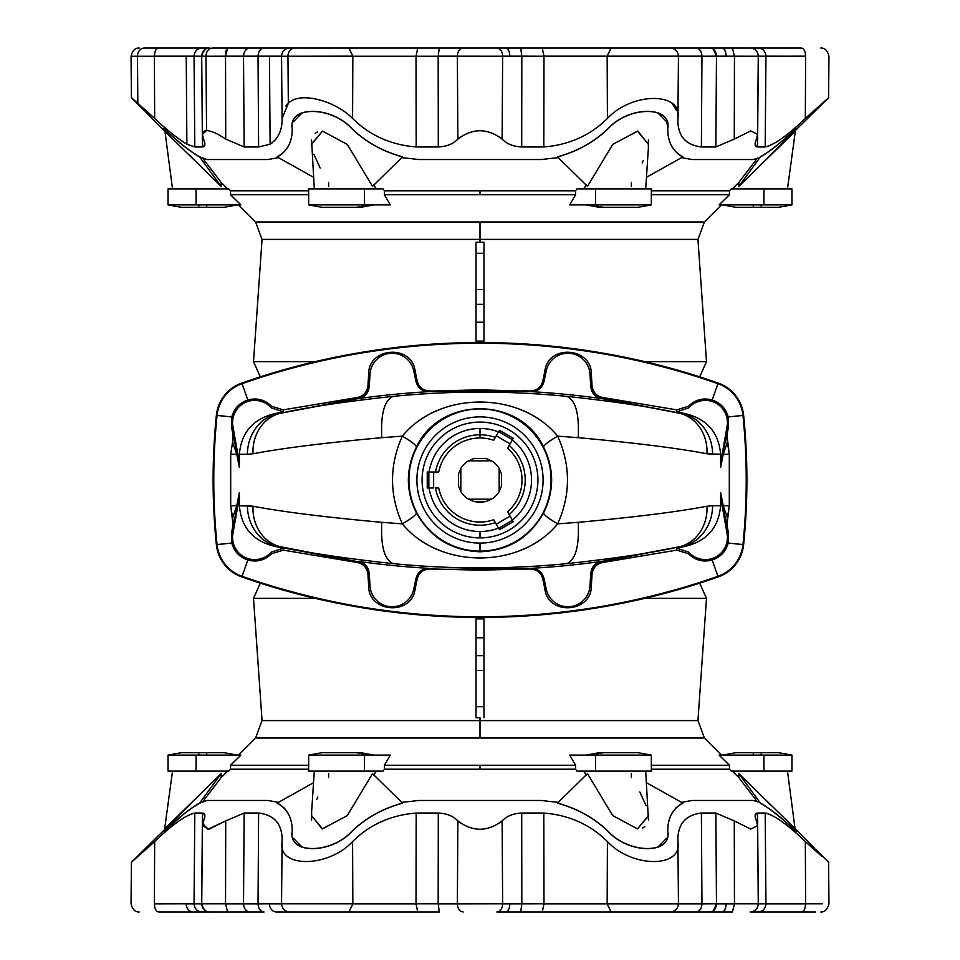 <?xml version="1.0" encoding="UTF-8"?>
<svg xmlns="http://www.w3.org/2000/svg" width="960" height="960" viewBox="0 0 960 960"><rect width="100%" height="100%" fill="white"/><g stroke="black" fill="none" stroke-linecap="round" stroke-linejoin="round"><path stroke-width="1.44" d="M765.948 56.136L805.608 56.208L765.948 56.136C765.444 51.228 762.864 48.516 758.196 48L801.432 48C803.952 48.516 805.344 51.228 805.608 56.136L805.608 56.208C835.44 56.208 835.44 56.208 805.608 56.208L805.332 118.44C787.632 135.42 774.252 144.924 765.192 146.964L757.572 146.964C754.716 146.58 754.32 143.964 756.408 139.116L755.112 144.18L757.572 146.964L765.192 146.964C774.252 144.924 787.632 135.42 805.332 118.44L805.608 56.208C835.44 56.208 835.44 56.208 805.608 56.208L765.948 56.208L765.192 146.964L765.948 56.208L758.304 56.136C757.824 51.228 755.304 48.516 750.768 48L758.196 48L750.768 48C755.304 48.516 757.824 51.228 758.304 56.136L757.572 146.964L758.304 56.208L805.608 56.136C805.344 51.228 803.952 48.516 801.432 48L758.196 48C762.864 48.516 765.444 51.228 765.948 56.136M757.104 56.208L734.46 56.208L734.28 139.116L734.46 56.208L726.096 56.208A8.136 4.068 -90 0 0 726.096 56.136A8.136 4.068 90 0 1 726.096 56.208L716.484 56.208L715.86 146.964L701.376 146.964L715.86 146.964L734.28 139.116L715.86 146.964L716.484 56.136L758.304 56.208C757.824 51.228 755.112 48.492 750.132 48M202.416 134.352L201.696 56.136L205.98 56.208A8.136 7.044 -90 0 1 213.024 48L289.68 48C284.772 48.516 282.072 51.228 281.544 56.136L258.036 56.136L281.544 56.136L269.46 56.208L270.12 144.216C278.328 138.672 282.312 130.08 282.084 118.44L281.544 56.208L287.964 56.208A8.136 7.044 -90 0 1 295.008 48L348.888 48L352.848 56.208L416.016 56.208L281.544 56.208L282.084 118.44L288.324 103.32L287.964 56.208L288.324 103.32L282.084 118.44C282.312 130.08 278.328 138.672 270.12 144.216L258.612 146.964L244.14 146.964L225.72 139.116C218.016 133.8 211.632 130.944 206.544 130.548L205.98 56.208L154.392 56.136L194.052 56.208L186.228 56.208L186.888 144.216L194.808 146.964L194.052 56.208L194.808 146.964L186.888 144.216C177.756 138.672 167.016 130.08 154.668 118.44L137.832 103.32L137.472 56.208A8.136 7.044 -90 0 1 144.516 48L209.232 48C204.696 48.516 202.176 51.228 201.696 56.136L201.732 56.136C202.176 51.228 204.696 48.516 209.232 48L201.804 48C197.136 48.516 194.556 51.228 194.052 56.136L201.696 56.208L202.428 146.964L194.808 146.964L202.428 146.964L201.696 56.136C202.176 51.228 204.696 48.516 209.232 48C204.696 48.516 202.176 51.228 201.696 56.136L202.428 146.964L204.888 144.18L202.416 134.352L206.544 130.548C202.26 130.932 201.276 133.788 203.592 139.116C205.68 143.964 205.284 146.58 202.428 146.964L201.696 56.208C203.292 50.496 206.004 47.76 209.868 48M225.54 56.136L243.516 56.136L225.54 56.136L227.568 48L213.024 48A8.136 7.044 90 0 0 205.98 56.208L206.544 130.548C211.632 130.944 218.016 133.8 225.72 139.116L244.14 146.964L258.612 146.964L270.12 144.216L269.46 56.208L258.036 56.208L258.612 146.964L258.036 56.208L243.516 56.208L244.14 146.964L243.516 56.208L225.54 56.208L225.72 139.116L225.54 56.208L205.98 56.208L243.516 56.136C243.924 51.228 246.06 48.516 249.924 48L227.568 48L225.54 56.136L227.568 48M438.18 56.136L457.356 56.136L438.18 56.136L457.356 56.136L457.872 139.116C453.132 143.964 446.604 146.58 438.288 146.964L416.184 146.964C390.924 144.924 369.72 135.42 352.584 118.44C335.892 101.304 300.396 90.696 288.324 103.32C300.396 90.696 335.892 101.304 352.584 118.44L352.848 56.208L352.584 118.44C369.72 135.42 390.924 144.924 416.184 146.964L416.016 56.208L416.184 146.964L438.288 146.964L438.18 56.208L416.016 56.208L438.18 56.208L438.288 146.964C446.604 146.58 453.132 143.964 457.872 139.116C472.584 127.98 487.332 127.98 502.128 139.116C487.332 127.98 472.584 127.98 457.872 139.116L457.356 56.208L509.784 56.208A8.136 4.068 -90 0 0 509.784 56.136L502.644 56.136L502.128 139.116C506.868 143.964 513.396 146.58 521.712 146.964C513.396 146.58 506.868 143.964 502.128 139.116L502.644 56.208L438.18 56.136L439.308 48L505.716 48A8.136 4.068 90 0 1 509.784 56.136A8.136 4.068 90 0 1 509.784 56.208L521.82 56.208L509.784 56.136L521.82 56.136L520.692 48L505.716 48L722.028 48A8.136 4.068 90 0 1 726.096 56.136L716.484 56.136L726.096 56.136A8.136 4.068 -90 0 0 722.028 48L710.076 48C713.94 48.516 716.076 51.228 716.484 56.136C716.076 51.228 713.94 48.516 710.076 48L695.952 48C699.576 48.516 701.58 51.228 701.964 56.136L543.984 56.136L607.152 56.208L607.416 118.44C590.28 135.42 569.076 144.924 543.816 146.964L521.712 146.964L543.816 146.964C569.076 144.924 590.28 135.42 607.416 118.44C632.184 91.776 683.004 91.848 677.916 118.44C683.004 91.848 632.184 91.776 607.416 118.44L607.152 56.208L678.456 56.208L677.916 118.44L678.456 56.136L701.964 56.136C701.58 51.228 699.576 48.516 695.952 48L670.32 48C675.216 48.516 677.928 51.228 678.456 56.136C677.928 51.228 675.216 48.516 670.32 48L611.112 48L607.152 56.208L543.984 56.208L543.816 146.964L543.984 56.208L521.82 56.208L521.712 146.964L521.82 56.208L502.644 56.136C502.272 51.228 500.328 48.516 496.836 48L463.164 48C459.672 48.516 457.728 51.228 457.356 56.136C457.728 51.228 459.672 48.516 463.164 48L439.308 48L438.18 56.136M416.016 903.864L352.848 903.864L416.016 903.864L417.756 912L276.504 912A8.136 7.044 -90 0 1 269.46 903.864L281.544 903.864L269.46 903.792A8.136 7.044 90 0 0 269.46 903.864A8.136 7.044 -90 0 1 269.46 903.792L258.036 903.864C258.42 908.772 260.424 911.484 264.048 912L193.272 912A8.136 7.044 -90 0 1 186.228 903.864L194.052 903.864L186.228 903.792A8.136 7.044 90 0 0 186.228 903.864A8.136 7.044 -90 0 1 186.228 903.792L154.392 903.864C154.656 908.772 156.048 911.484 158.568 912L193.272 912L158.568 912C156.048 911.484 154.656 908.772 154.392 903.864L154.392 903.792C124.56 903.792 124.56 903.792 154.392 903.792L154.668 841.56C172.368 824.58 185.748 815.076 194.808 813.036L202.428 813.036C205.284 813.42 205.68 816.036 203.592 820.884L204.888 815.82L202.428 813.036L201.696 903.864L202.428 813.036L194.808 813.036C185.748 815.076 172.368 824.58 154.668 841.56L131.412 862.272L154.668 841.56L154.392 903.792C124.56 903.792 124.56 903.792 154.392 903.792L194.052 903.792L194.808 813.036L194.052 903.792L201.696 903.864C202.176 908.772 204.696 911.484 209.232 912C204.696 911.484 202.176 908.772 201.696 903.864L201.696 903.864C202.176 908.772 204.696 911.484 209.232 912L227.568 912L225.54 903.864L243.516 903.864L225.54 903.864L225.72 820.884L244.14 813.036L258.624 813.036C274.824 815.076 282.648 824.58 282.084 841.56C276.996 868.152 327.816 868.224 352.584 841.56C369.72 824.58 390.924 815.076 416.184 813.036L438.288 813.036C446.604 813.42 453.132 816.036 457.872 820.884C472.584 832.02 487.344 832.02 502.128 820.884C506.868 816.036 513.396 813.42 521.712 813.036L543.816 813.036C569.076 815.076 590.28 824.58 607.416 841.56C632.04 868.152 682.932 868.224 677.916 841.56C677.352 824.58 685.176 815.076 701.388 813.036L715.86 813.036L734.28 820.884L715.86 813.036L701.388 813.036C685.176 815.076 677.352 824.58 677.916 841.56C682.932 868.224 632.04 868.152 607.416 841.56L607.152 903.792L543.984 903.864L701.964 903.864L678.456 903.792L677.916 841.56L678.456 903.792L607.152 903.792L607.416 841.56C590.28 824.58 569.076 815.076 543.816 813.036L543.984 903.792L607.152 903.864L543.984 903.864L543.816 813.036L521.712 813.036L521.82 903.792L509.784 903.792A8.136 4.068 90 0 1 509.784 903.864L543.984 903.792L521.82 903.792L521.712 813.036C513.396 813.42 506.868 816.036 502.128 820.884L502.644 903.864L509.784 903.864A8.136 4.068 -90 0 0 509.784 903.792L502.644 903.864C502.272 908.772 500.328 911.484 496.836 912L505.716 912A8.136 4.068 -90 0 0 509.784 903.864A8.136 4.068 90 0 1 505.716 912L496.836 912C500.328 911.484 502.272 908.772 502.644 903.864L502.128 820.884C487.344 832.02 472.584 832.02 457.872 820.884L457.356 903.792L438.18 903.864L502.644 903.792L457.356 903.864C457.728 908.772 459.672 911.484 463.164 912C459.672 911.484 457.728 908.772 457.356 903.864L438.18 903.864L439.308 912L438.18 903.864L438.288 813.036L416.184 813.036C390.924 815.076 369.72 824.58 352.584 841.56C327.816 868.224 276.996 868.152 282.084 841.56L281.544 903.792L352.848 903.792L352.584 841.56L352.848 903.792L281.544 903.792L282.084 841.56C282.648 824.58 274.824 815.076 258.624 813.036L258.036 903.792L281.544 903.792L269.46 903.864A8.136 7.044 90 0 0 276.504 912L289.68 912C284.784 911.484 282.072 908.772 281.544 903.864C282.072 908.772 284.784 911.484 289.68 912L348.888 912L352.848 903.792L416.016 903.792L416.184 813.036L416.016 903.792L457.356 903.792L457.872 820.884C453.132 816.036 446.604 813.42 438.288 813.036L438.18 903.792L352.848 903.864L348.888 912L417.756 912L416.016 903.864M716.484 903.864L726.096 903.792A8.136 4.068 90 0 1 726.096 903.864A8.136 4.068 -90 0 0 726.096 903.792L716.484 903.792L715.86 813.036L716.484 903.792L734.46 903.792L734.28 820.884L734.46 903.792L757.104 903.792L734.46 903.792L732.432 912L722.028 912A8.136 4.068 -90 0 0 726.096 903.864L716.484 903.864C716.076 908.772 713.94 911.484 710.076 912L505.716 912L520.692 912L521.82 903.864L520.692 912L542.244 912L543.984 903.864L542.244 912L611.112 912L607.152 903.864L611.112 912L670.32 912C675.228 911.484 677.928 908.772 678.456 903.864L701.964 903.792L701.388 813.036L701.964 903.792L716.484 903.792L701.964 903.864C701.58 908.772 699.576 911.484 695.952 912L710.076 912C713.94 911.484 716.076 908.772 716.484 903.864L715.86 813.036L716.484 903.864L713.364 910.848L716.484 903.864M805.608 903.864L765.948 903.864L822.528 903.792L805.608 903.792L805.332 841.56L822.168 856.68L805.332 841.56L805.608 903.864C805.344 908.772 803.952 911.484 801.432 912L750.768 912C755.304 911.484 757.824 908.772 758.304 903.864L765.948 903.792L765.192 813.036C774.252 815.076 787.632 824.58 805.332 841.56C787.632 824.58 774.252 815.076 765.192 813.036L765.948 903.792L758.304 903.792L757.572 813.036L765.192 813.036L757.572 813.036L758.268 903.864C757.824 908.772 755.304 911.484 750.768 912L758.196 912C762.864 911.484 765.444 908.772 765.948 903.864C765.444 908.772 762.864 911.484 758.196 912L801.432 912C803.952 911.484 805.344 908.772 805.608 903.864M734.46 56.208L732.432 48L749.268 48L732.432 48L734.46 56.208M394.464 563.76L393.408 563.652C344.376 558.348 306.66 552.696 280.248 546.684L357.456 561.648A950.676 49.752 86 0 1 356.928 562.428C363.468 563.784 367.152 567.744 367.944 574.308A963.204 50.412 -94 0 0 368.568 573.396A12.78 12.732 31.6 0 0 357.456 561.648L357.456 561.648A12.78 12.732 -148.4 0 1 368.568 573.396L368.796 573.204A12.78 12.768 78.7 0 0 357.828 561.432L357.828 561.432A12.78 12.768 -101.3 0 1 368.796 573.204L369.156 573.132C368.256 566.628 364.596 562.704 358.164 561.36A880.872 880.872 0 0 0 429.252 568.368L430.092 568.716L429.252 568.368C422.352 568.488 417.936 571.848 416.004 578.472L416.88 578.82A12.78 12.768 112.4 0 1 430.092 568.716A12.78 12.768 -67.6 0 0 416.88 578.82L417.036 579A12.78 12.744 152.8 0 1 430.176 568.92A12.78 12.744 -27.2 0 0 417.036 579A970.128 50.772 102 0 0 417.144 579.204C418.944 572.604 423.3 569.184 430.2 568.968A957.516 50.112 -78 0 1 430.176 568.92L480 570.168L480 567.936A878.976 878.976 0 0 0 480.036 567.936A878.976 878.976 0 0 1 480 567.936L480 570.168L530.748 568.368A880.872 880.872 0 0 0 601.836 561.36L679.752 546.684C653.34 552.696 615.624 558.348 566.592 563.652L565.536 563.76L566.592 563.652C615.624 558.348 653.34 552.696 679.752 546.684L601.836 561.36C595.404 562.704 591.744 566.628 590.844 573.132L591.204 573.204A12.78 12.768 101.3 0 1 602.172 561.432A12.78 12.768 -78.7 0 0 591.204 573.204L591.432 573.396A12.78 12.732 148.4 0 1 602.544 561.648L602.544 561.648A12.78 12.732 -31.6 0 0 591.432 573.396A963.204 50.412 94 0 0 592.056 574.308C592.86 567.744 596.532 563.784 603.072 562.428A950.676 49.752 -86 0 1 602.544 561.648L679.752 546.684A41.556 36.492 -101.3 0 0 706.98 506.22C677.568 511.836 634.644 517.2 578.232 522.324C579.372 546.456 575.484 560.244 566.592 563.652C575.484 560.244 579.372 546.456 578.232 522.324C634.644 517.2 677.568 511.836 706.98 506.22A41.556 36.492 78.7 0 1 679.752 546.684L602.544 561.648A950.676 49.752 94 0 0 603.072 562.428L676.8 550.128L688.548 553.824L688.824 552.204L676.68 548.172L676.8 550.128L676.68 548.172A965.784 965.784 0 0 0 686.172 546.144L683.748 546.144A41.556 37.56 -90 0 0 712.572 505.728L706.98 506.22L712.572 505.728A41.556 37.56 90 0 1 683.748 546.144L686.172 546.144A965.784 965.784 0 0 1 676.68 548.172L688.824 552.204L688.548 553.824C695.22 560.328 703.104 562.404 712.2 560.028L717.912 576.336A37.68 37.68 0 0 0 742.956 544.56L728.22 543.072C725.88 551.532 720.54 557.184 712.2 560.028C720.54 557.184 725.88 551.532 728.22 543.072L728.52 533.448L726.96 524.724L727.392 517.824L723.228 505.728L720.636 492.54L722.748 507.948A12.78 6.504 168.2 0 1 723.228 505.728A12.78 6.504 -11.8 0 0 722.748 507.948L726.96 524.724L721.452 501.684L727.092 533.7L728.52 533.448L727.092 533.7A22.092 22.092 0 0 1 688.824 552.204A22.092 22.092 0 0 0 727.092 533.7L721.452 501.684L720.636 492.54L720.636 505.728C718.704 527.22 707.208 540.696 686.172 546.144C707.208 540.696 718.704 527.22 720.636 505.728L712.572 505.728L720.636 505.728L720.636 492.54L723.228 505.728L727.392 517.824L729.312 505.728L723.228 505.728L729.312 505.728L726.96 524.724L728.52 533.448L728.22 543.072L742.956 544.56A37.68 37.68 0 0 1 717.912 576.336L718.14 576.96A38.352 38.352 0 0 0 743.628 544.632L742.956 544.56L743.628 544.632A640.86 640.86 0 0 0 743.628 415.368A38.352 38.352 0 0 0 718.14 383.04L712.2 399.972C720.54 402.816 725.88 408.468 728.22 416.928L742.956 415.44A37.68 37.68 0 0 0 717.912 383.664A37.68 37.68 0 0 1 742.956 415.44L743.628 415.368L742.956 415.44A640.188 640.188 0 0 1 742.956 544.56A640.188 640.188 0 0 0 742.956 415.44L728.22 416.928L728.52 426.552L727.092 426.3L721.452 458.316L720.636 467.46L723.228 454.272A12.78 6.504 11.8 0 1 722.748 452.052L721.452 458.316L722.748 452.052A12.78 6.504 -168.2 0 0 723.228 454.272L727.392 442.176L726.96 435.276L722.748 452.052L728.52 426.552L726.96 435.276L729.312 454.272L729.312 505.728L729.312 454.272L727.392 442.176L723.228 454.272L729.312 454.272L723.228 454.272L720.636 467.46L720.636 454.272L706.98 453.78C677.568 448.164 634.644 442.8 578.232 437.676L557.688 436.152C570.732 465.372 570.732 494.604 557.688 523.848L578.232 522.324L557.688 523.848C520.44 569.316 439.56 569.304 402.312 523.848L381.768 522.324C380.628 546.456 384.516 560.244 393.408 563.652L394.464 563.76C451.476 569.292 508.5 569.292 565.536 563.76M435.492 472.008A45.216 45.216 0 0 1 480 434.784L480 428.472A51.528 51.528 0 0 0 429.096 472.008A51.528 51.528 0 0 1 498.528 431.928A51.528 51.528 0 0 0 480 428.472L480 434.784A45.216 45.216 0 0 0 435.492 472.008L438.732 472.008A42.036 42.036 0 0 1 480 437.964L480 434.784L480 437.964A42.036 42.036 0 0 1 493.716 440.268L496.248 435.864L510.096 443.856L512.496 439.704L498.648 431.712L496.248 435.864L499.452 430.32L513.3 438.312L507.552 448.26A42.036 42.036 0 0 1 507.552 511.74A42.036 42.036 0 0 0 507.552 448.26L510.096 443.856L496.248 435.864L493.716 440.268A42.036 42.036 0 0 0 438.732 472.008L428.856 472.008L428.856 487.992L433.656 487.992L433.656 472.008L438.732 472.008M480 392.064L480 389.832L429.252 391.632A880.872 880.872 0 0 0 358.164 398.64L280.248 413.316C306.66 407.304 344.376 401.652 393.408 396.348L394.464 396.24L393.408 396.348C384.516 399.756 380.628 413.544 381.768 437.676L402.312 436.152C439.56 390.696 520.44 390.684 557.688 436.152L578.232 437.676C634.644 442.8 677.568 448.164 706.98 453.78A41.556 36.492 -78.7 0 0 679.752 413.316L602.544 398.352A12.78 12.732 31.6 0 1 591.432 386.604L590.844 386.868C591.744 393.372 595.404 397.296 601.836 398.64L602.172 398.568A12.78 12.768 78.7 0 1 591.204 386.796A12.78 12.768 -101.3 0 0 602.172 398.568L602.544 398.352A950.676 49.752 -94 0 1 603.072 397.572C596.532 396.216 592.86 392.256 592.056 385.692A963.204 50.412 86 0 0 591.432 386.604A12.78 12.732 -148.4 0 0 602.544 398.352L679.752 413.316C653.34 407.304 615.624 401.652 566.592 396.348C575.484 399.756 579.372 413.544 578.232 437.676C579.372 413.544 575.484 399.756 566.592 396.348L565.536 396.24C508.5 390.708 451.476 390.708 394.464 396.24C451.476 390.708 508.5 390.708 565.536 396.24L566.592 396.348C615.624 401.652 653.34 407.304 679.752 413.316A41.556 36.492 101.3 0 1 706.98 453.78L712.572 454.272A41.556 37.56 -90 0 0 683.748 413.856L686.172 413.856A965.784 965.784 0 0 0 676.68 411.828L688.824 407.796L688.548 406.176L676.8 409.872L676.68 411.828L676.8 409.872L603.072 397.572A950.676 49.752 86 0 0 602.544 398.352L683.748 413.856L601.836 398.64C595.404 397.296 591.744 393.372 590.844 386.868L591.432 386.604A963.204 50.412 -94 0 1 592.056 385.692L591.324 373.68C591.336 347.172 548.544 344.28 544.956 370.44L546.288 370.728A22.092 22.092 0 0 1 589.932 373.776L591.324 373.68L589.932 373.776L590.844 386.868L589.932 373.776A22.092 22.092 0 0 0 546.288 370.728L544.956 370.44L542.856 380.796C541.056 387.396 536.7 390.816 529.8 391.032A957.516 50.112 102 0 1 529.824 391.08A12.78 12.744 152.8 0 0 542.964 381A970.128 50.772 -78 0 0 542.856 380.796A970.128 50.772 102 0 1 542.964 381A12.78 12.744 -27.2 0 1 529.824 391.08L529.908 391.284A12.78 12.768 112.4 0 0 543.12 381.18L543.12 381.18A12.78 12.768 -67.6 0 1 529.908 391.284L530.748 391.632C537.648 391.512 542.064 388.152 543.996 381.528L543.12 381.18L543.996 381.528L546.288 370.728L543.996 381.528C542.064 388.152 537.648 391.512 530.748 391.632A880.872 880.872 0 0 1 601.836 398.64A880.872 880.872 0 0 0 530.748 391.632L480 389.832L480 392.064A878.976 878.976 0 0 1 480.036 392.064A878.976 878.976 0 0 0 480 392.064M144.648 110.94L131.412 97.728L137.832 103.32L131.412 97.728L131.052 56.208L137.472 56.208L131.052 56.208C132.492 50.568 135.204 47.832 139.188 48M231.636 800.472L267.912 800.472L278.712 802.404L267.912 800.472L206.772 800.472L199.656 803.208L206.772 800.472L231.636 800.472M651.324 188.904L651.324 204.888L651.324 188.904L595.5 188.904L595.5 204.888L569.676 204.888L575.64 194.748L575.64 190.788L480 190.788L480 194.748L575.64 194.748L384.36 194.748L390.324 204.888L364.5 204.888L364.5 188.904L308.676 188.904L308.676 204.888L390.324 204.888L384.36 194.748L480 194.748L480 190.788L575.64 190.788L576.756 188.904L575.64 190.788L575.64 194.748L569.676 204.888L651.324 204.888L595.5 204.888L595.5 188.904L576.756 188.904L651.324 188.904M476.004 341.124L476.004 342.576L476.004 341.124L483.996 341.124L476.004 341.124L476.004 322.212L483.996 322.212L483.996 289.464L476.004 289.464L476.004 304.332L483.996 304.332L476.004 304.332L476.004 341.124M483.996 342.576L483.996 322.212L476.004 322.212L476.004 289.464L483.996 289.464L483.996 242.22L480 242.244L483.996 242.22L483.996 253.296L476.004 253.296L483.996 253.296L483.996 342.576M164.964 131.4L172.524 188.904L228.624 188.904L230.544 190.788L228.624 188.904L168.048 188.904L168.048 204.888L196.056 204.888L196.056 188.904L196.056 204.888L240.912 204.888L168.048 204.888L181.152 207.288L224.292 207.288L198.732 207.288L198.732 204.888L198.732 207.288L181.152 207.288M795.036 828.6L787.476 771.096L731.376 771.096L729.456 769.212L731.376 771.096L791.952 771.096L791.952 755.112L763.944 755.112L763.944 771.096L763.944 755.112L719.088 755.112L791.952 755.112L778.848 752.712L735.708 752.712L761.268 752.712L761.268 755.112L761.268 752.712L778.848 752.712M595.5 771.096L651.324 771.096L651.324 755.112L595.5 755.112L595.5 771.096L595.5 755.112L569.676 755.112L651.324 755.112L651.324 771.096L576.756 771.096L575.64 769.212L480 769.212L480 765.252L384.36 765.252L384.36 769.212L480 769.212L384.36 769.212L383.244 771.096L384.36 769.212L384.36 765.252L575.64 765.252L569.676 755.112L575.64 765.252L480 765.252L480 769.212L575.64 769.212L575.64 765.252L575.64 769.212L576.756 771.096L595.5 771.096M308.676 771.096L308.676 755.112L308.676 771.096L364.5 771.096L364.5 755.112L390.324 755.112L384.36 765.252L390.324 755.112L308.676 755.112L364.5 755.112L364.5 771.096L383.244 771.096L308.676 771.096M815.484 912L801.432 912L815.484 912M439.308 48L348.888 48L439.308 48L417.756 48L416.016 56.136L417.756 48L348.888 48L352.848 56.136L348.888 48L295.008 48A8.136 7.044 90 0 0 287.964 56.208L352.848 56.136M238.44 755.112L255.564 737.988L480 737.988L480 720.6L697.944 720.6L480 720.6L480 717.756L480 737.988L704.436 737.988L255.564 737.988L262.056 720.6L480 720.6L262.056 720.6L253.512 598.38L315.336 598.38L253.512 598.38L260.328 583.152M480 717.756L476.004 717.78L480 717.756M721.56 755.112L704.436 737.988L697.944 720.6L706.488 598.38L644.664 598.38L706.488 598.38L699.672 583.152M372.504 773.628L347.172 815.712L322.176 828.888L311.388 815.496L322.512 828.888L347.328 815.544L372.504 773.628L402.468 803.064L372.504 773.628M313.536 782.712L277.2 803.064C287.412 808.584 292.416 818.088 292.224 831.576C288.12 854.208 330.912 854.1 351.6 831.576C365.484 818.088 382.44 808.584 402.468 803.064L402.468 803.064C382.44 808.584 365.484 818.088 351.6 831.576L351.6 831.708C365.472 818.244 382.428 808.74 402.468 803.208C382.428 808.74 365.472 818.244 351.6 831.708L351.6 831.576C330.912 854.1 288.12 854.208 292.224 831.576L292.224 831.708C288.048 854.184 330.744 854.388 351.6 831.708C330.744 854.388 288.048 854.184 292.224 831.708L292.224 831.576C292.416 818.088 287.412 808.584 277.2 803.064L313.536 782.712M277.2 803.208L277.2 803.208C287.412 808.728 292.416 818.232 292.224 831.708C292.416 818.232 287.412 808.728 277.2 803.208M328.656 773.628L328.632 777.588M240.912 755.112L230.544 765.252L308.676 765.252L230.544 765.252L230.544 769.212L228.624 771.096L230.544 769.212L308.676 769.212L230.544 769.212L230.544 765.252L240.912 755.112L196.056 755.112L240.912 755.112M651.324 765.252L729.456 765.252L719.088 755.112L729.456 765.252L651.324 765.252M586.224 775.284L583.932 771.096L586.224 775.284M376.068 771.096L373.776 775.284L376.068 771.096M221.16 773.628L164.652 828.888L221.16 773.628L221.148 777.588L227.712 771.096L221.148 777.588L203.172 801.144L221.148 777.588L221.16 773.628L164.652 828.888L221.16 773.628L199.656 803.064L221.16 773.628L173.52 820.524M358.584 752.712L360.936 752.712L358.584 752.712A37.02 32.064 90 0 1 369.936 755.112A37.02 32.064 -90 0 0 358.584 752.712L354.588 752.712L358.584 752.712M308.676 755.112L321.78 752.712L354.588 752.712A37.02 32.064 90 0 1 365.94 755.112A37.02 32.064 -90 0 0 354.588 752.712L324.144 752.712M364.5 755.112L365.94 755.112M139.188 912C135.12 912.12 132.408 909.384 131.052 903.792L131.412 862.272L189.012 805.5M195.888 798.684L197.856 796.716M163.824 831.576C138.972 854.16 138.972 854.16 163.824 831.576C177.912 818.088 189.852 808.584 199.656 803.064L199.656 803.064C189.852 808.584 177.912 818.088 163.824 831.576L163.824 831.708C177.888 818.244 189.84 808.74 199.656 803.208C189.852 808.728 177.9 818.232 163.824 831.708C138.972 854.292 138.972 854.292 163.824 831.708L163.824 831.576C138.972 854.16 138.972 854.16 163.824 831.576M181.152 752.712L198.732 752.712L198.732 755.112L198.732 752.712L224.292 752.712L181.152 752.712L168.048 755.112L168.048 771.096L196.056 771.096L196.056 755.112L168.048 755.112L196.056 755.112L196.056 771.096L228.624 771.096L172.524 771.096L164.652 828.888M206.712 752.712L206.712 755.112L206.712 752.712M196.056 755.112L198.732 755.112M167.436 826.284L166.056 827.58M316.752 799.368L317.832 797.028M317.76 797.184L316.788 799.284M311.688 813.144L311.58 820.344M293.424 838.272L302.304 847.356M476.004 670.536L483.996 670.536L483.996 655.668L476.004 655.668L476.004 717.78L476.004 706.704L483.996 706.704L476.004 706.704L476.004 655.668L483.996 655.668L483.996 637.788L476.004 637.788L476.004 655.668L476.004 637.788L483.996 637.788L483.996 618.876L476.004 618.876L476.004 637.788L476.004 618.876L483.996 618.876L483.996 617.424L483.996 670.536L476.004 670.536M476.004 617.424L476.004 618.876L476.004 617.424M483.996 717.78L483.996 670.536L483.996 717.78M645.696 771.096L648.444 820.188L648.312 813.144L648.636 815.832L637.476 828.888L612.66 815.544L587.496 773.628L557.544 803.064C577.56 808.584 594.516 818.088 608.4 831.576C629.088 854.1 671.88 854.208 667.776 831.576C667.584 818.088 672.588 808.584 682.8 803.064L646.464 782.712L682.8 803.064C672.588 808.584 667.584 818.088 667.776 831.576C671.88 854.208 629.088 854.1 608.4 831.576C594.516 818.088 577.56 808.584 557.544 803.064L587.496 773.628L612.672 815.544L637.488 828.888L648.612 815.496M557.544 803.208L557.544 803.208C577.56 808.728 594.516 818.232 608.4 831.708L608.4 831.708C628.956 854.184 671.868 854.388 667.776 831.708L667.776 831.708C667.572 818.244 672.588 808.74 682.8 803.208C672.588 808.74 667.572 818.244 667.776 831.708C671.868 854.388 628.956 854.184 608.4 831.708C594.516 818.232 577.56 808.728 557.544 803.208M631.368 777.588L631.344 773.628M756.828 801.144L738.852 777.588L732.288 771.096L738.852 777.588L756.828 801.144M729.456 769.212L651.324 769.212L729.456 769.212L729.456 765.252L729.456 769.212M635.856 752.712L605.412 752.712A37.02 32.064 90 0 0 594.06 755.112A37.02 32.064 -90 0 1 605.412 752.712L638.22 752.712L651.324 755.112M590.064 755.112A37.02 32.064 -90 0 1 601.416 752.712A37.02 32.064 90 0 0 590.064 755.112M594.06 755.112L595.5 755.112M765.756 800.304L770.952 805.464M765.648 800.208L771.12 805.632M738.84 773.628L795.348 828.888L738.84 773.628L760.344 803.064C770.148 808.584 782.088 818.088 796.176 831.576C821.028 854.16 821.028 854.16 796.176 831.576C782.088 818.088 770.148 808.584 760.344 803.064L738.84 773.628L738.852 777.588L738.84 773.628L795.348 828.888L738.84 773.628M795.348 828.888L814.26 847.968M814.008 847.74L809.712 843.924M760.344 803.208L759.888 802.404L760.344 803.208C770.148 808.728 782.1 818.232 796.176 831.708L796.176 831.708C821.028 854.292 821.028 854.292 796.176 831.708C782.1 818.232 770.148 808.728 760.344 803.208L760.5 803.28M796.176 831.576C821.028 854.16 821.028 854.16 796.176 831.576M753.288 755.112L753.288 752.712L753.288 755.112M761.268 755.112L763.944 755.112M793.848 827.496L792.564 826.284M642.492 828.036L644.868 826.668M646.14 805.74L639.816 791.94L646.14 805.74M666.576 838.272L657.696 847.356M315.336 361.62L253.512 361.62L315.336 361.62M480 239.4L262.056 239.4L480 239.4L480 242.244L480 239.4L697.944 239.4L480 239.4L480 222.012L704.436 222.012L255.564 222.012L480 222.012L480 239.4M644.664 361.62L706.488 361.62L644.664 361.62M476.004 242.22L480 242.244L476.004 242.22L476.004 289.464L476.004 242.22M314.304 188.904L311.556 139.812L311.688 146.856L311.364 144.168L322.524 131.112L347.34 144.456L372.504 186.372L402.468 156.936C382.44 151.416 365.484 141.912 351.6 128.424C330.912 105.9 288.12 105.792 292.224 128.424C292.416 141.912 287.412 151.416 277.2 156.936L313.536 177.288L277.2 156.936C287.412 151.416 292.416 141.912 292.224 128.424C288.12 105.792 330.912 105.9 351.6 128.424C365.484 141.912 382.44 151.416 402.468 156.936L372.504 186.372L347.328 144.456L322.512 131.112L311.388 144.504M402.468 156.792L402.468 156.792C382.44 151.272 365.484 141.768 351.6 128.292L351.6 128.292C331.044 105.816 288.132 105.612 292.224 128.292L292.224 128.292C292.428 141.756 287.412 151.26 277.2 156.792C287.412 151.26 292.428 141.756 292.224 128.292C288.132 105.612 331.044 105.816 351.6 128.292C365.484 141.768 382.44 151.272 402.468 156.792M328.632 182.412L328.656 186.372M719.088 204.888L729.456 194.748L651.324 194.748L729.456 194.748L729.456 190.788L731.376 188.904L729.456 190.788L651.324 190.788L729.456 190.788L729.456 194.748L719.088 204.888L763.944 204.888L719.088 204.888M308.676 194.748L230.544 194.748L240.912 204.888L230.544 194.748L308.676 194.748M373.776 184.716L376.068 188.904L373.776 184.716M383.244 188.904L384.36 190.788L480 190.788L384.36 190.788L384.36 194.748L384.36 190.788L383.244 188.904L364.5 188.904L364.5 204.888L308.676 204.888L308.676 188.904L383.244 188.904M583.932 188.904L586.224 184.716L583.932 188.904M203.172 158.856L221.148 182.412L227.712 188.904L221.148 182.412L203.172 158.856M230.544 190.788L308.676 190.788L230.544 190.788L230.544 194.748L230.544 190.788M324.144 207.288L354.588 207.288A37.02 32.064 -90 0 0 365.94 204.888A37.02 32.064 90 0 1 354.588 207.288L321.78 207.288L308.676 204.888M369.936 204.888A37.02 32.064 90 0 1 358.584 207.288A37.02 32.064 -90 0 0 369.936 204.888M365.94 204.888L364.5 204.888M194.244 159.696L189.048 154.536M194.352 159.792L188.88 154.368M221.16 186.372L164.652 131.112L221.16 186.372L199.656 156.936C189.852 151.416 177.912 141.912 163.824 128.424C138.972 105.84 138.972 105.84 163.824 128.424C177.912 141.912 189.852 151.416 199.656 156.936L221.16 186.372L221.148 182.412L221.16 186.372L164.652 131.112L221.16 186.372M164.652 131.112L145.74 112.032M145.992 112.26L150.288 116.076M200.112 157.596L199.656 156.792L206.772 159.528L267.912 159.528L278.712 157.596L267.912 159.528L206.772 159.528L199.656 156.792C189.852 151.272 177.9 141.768 163.824 128.292L163.824 128.292C138.972 105.708 138.972 105.708 163.824 128.292C177.888 141.756 189.84 151.26 199.656 156.792C189.852 151.272 177.9 141.768 163.824 128.292C138.972 105.708 138.972 105.708 163.824 128.292M163.824 128.424C138.972 105.84 138.972 105.84 163.824 128.424M206.712 204.888L206.712 207.288L206.712 204.888M198.732 204.888L196.056 204.888M166.152 132.504L167.436 133.716M317.52 131.964L315.132 133.332M313.86 154.26L320.184 168.06L313.86 154.26M293.424 121.728L302.304 112.644M587.496 186.372L612.828 144.288L637.824 131.112L648.612 144.504L637.488 131.112L612.672 144.456L587.496 186.372L557.544 156.936L587.496 186.372M646.464 177.288L682.8 156.936C672.588 151.416 667.584 141.912 667.776 128.424C671.88 105.792 629.088 105.9 608.4 128.424C594.516 141.912 577.56 151.416 557.544 156.936L557.544 156.936C577.56 151.416 594.516 141.912 608.4 128.424L608.4 128.292C594.528 141.756 577.572 151.26 557.544 156.792C577.572 151.26 594.528 141.756 608.4 128.292L608.4 128.424C629.088 105.9 671.88 105.792 667.776 128.424L667.776 128.292C671.952 105.816 629.256 105.612 608.4 128.292C629.256 105.612 671.952 105.816 667.776 128.292L667.776 128.424C667.584 141.912 672.588 151.416 682.8 156.936L646.464 177.288M682.8 156.792L682.8 156.792C672.588 151.272 667.584 141.768 667.776 128.292C667.584 141.768 672.588 151.272 682.8 156.792M631.344 186.372L631.368 182.412M738.84 186.372L795.348 131.112L738.84 186.372L738.852 182.412L732.288 188.904L738.852 182.412L756.828 158.856L738.852 182.412L738.84 186.372L795.348 131.112L738.84 186.372L760.344 156.936L738.84 186.372L786.48 139.476M601.416 207.288L599.064 207.288L601.416 207.288A37.02 32.064 -90 0 1 590.064 204.888A37.02 32.064 90 0 0 601.416 207.288L605.412 207.288L601.416 207.288M651.324 204.888L638.22 207.288L605.412 207.288A37.02 32.064 -90 0 1 594.06 204.888A37.02 32.064 90 0 0 605.412 207.288L635.856 207.288M595.5 204.888L594.06 204.888M805.332 118.44L828.588 97.728L765.648 159.792M764.112 161.316L762.144 163.284M796.176 128.424C821.028 105.84 821.028 105.84 796.176 128.424C782.088 141.912 770.148 151.416 760.344 156.936L759.888 157.596L760.344 156.936C770.148 151.416 782.088 141.912 796.176 128.424L796.176 128.292C782.112 141.756 770.16 151.26 760.344 156.792C770.16 151.26 782.112 141.756 796.176 128.292C821.028 105.708 821.028 105.708 796.176 128.292L796.176 128.424C821.028 105.84 821.028 105.84 796.176 128.424M778.848 207.288L761.268 207.288L761.268 204.888L761.268 207.288L735.708 207.288L778.848 207.288L791.952 204.888L791.952 188.904L763.944 188.904L763.944 204.888L791.952 204.888L763.944 204.888L763.944 188.904L731.376 188.904L787.476 188.904L795.348 131.112M753.288 207.288L753.288 204.888L753.288 207.288M763.944 204.888L761.268 204.888M792.564 133.716L793.944 132.42M643.248 160.632L642.168 162.972M642.24 162.816L643.212 160.716M648.312 146.856L648.42 139.656M666.972 122.772L667.764 127.98M666.576 121.728L657.696 112.644M401.412 802.404L418.872 800.472L401.412 802.404M681.288 802.404L692.088 800.472L681.288 802.404M756.408 820.884C754.332 816.036 754.716 813.42 757.572 813.036L755.112 815.82L757.584 825.648L750.744 829.116L734.28 820.884M672.444 812.496L676.116 807.684M759.888 802.404L753.228 800.472L692.088 800.472L753.228 800.472L759.888 802.404M558.588 802.404L541.128 800.472L418.872 800.472L541.128 800.472L558.588 802.404M192.108 807.792L199.656 803.208C189.84 808.74 177.888 818.244 163.824 831.708C138.972 854.292 138.972 854.292 163.824 831.708C138.972 854.292 138.972 854.292 163.824 831.708L183.336 814.488M283.98 807.792L284.976 808.872M202.728 823.428L207.852 829.368L225.72 820.884L209.28 829.104L202.416 825.648L203.592 820.884M734.46 903.864L726.096 903.864A8.136 4.068 90 0 1 722.028 912L732.432 912L734.46 903.864M701.964 903.864L678.456 903.864C677.928 908.772 675.228 911.484 670.32 912L695.952 912C699.576 911.484 701.58 908.772 701.964 903.864M757.104 903.792L758.304 903.792L757.584 825.648M765.192 813.036L766.368 813.132M670.32 912L695.952 912M542.244 912L611.112 912M202.416 825.648L201.732 903.792L194.052 903.864C194.556 908.772 197.136 911.484 201.804 912L209.232 912C204.696 911.484 202.176 908.772 201.696 903.864L202.428 813.036L201.696 903.792L225.54 903.792L202.896 903.792M194.052 903.864L186.228 903.864A8.136 7.044 90 0 0 193.272 912L201.804 912C197.136 911.484 194.556 908.772 194.052 903.864M244.14 813.036L243.516 903.792L258.036 903.792L258.624 813.036L244.14 813.036L225.72 820.884L225.54 903.792L243.516 903.792L244.14 813.036M243.516 903.864L225.54 903.864L227.568 912L249.924 912C246.06 911.484 243.924 908.772 243.516 903.864C243.924 908.772 246.06 911.484 249.924 912L264.048 912C260.424 911.484 258.42 908.772 258.036 903.864L243.516 903.864M418.872 159.528L401.412 157.596L418.872 159.528L541.128 159.528L558.588 157.596L541.128 159.528L418.872 159.528M692.088 159.528L681.288 157.596L692.088 159.528L753.228 159.528L759.888 157.596L753.228 159.528L692.088 159.528M796.176 128.292C821.028 105.708 821.028 105.708 796.176 128.292M788.232 135.552L783.54 139.704M667.764 127.74L666.936 122.652M701.376 146.964C685.176 144.924 677.352 135.42 677.916 118.44C677.352 135.42 685.176 144.924 701.376 146.964L701.964 56.208L701.376 146.964M271.92 143.076L276.324 138.768L271.92 143.076M716.484 56.208L701.964 56.208L716.484 56.136L713.364 49.152L716.484 56.136L715.86 146.964L716.484 56.208M734.28 139.116L750.744 130.884L757.584 134.352L756.408 139.116M502.644 56.136L509.784 56.136A8.136 4.068 -90 0 0 505.716 48L496.836 48C500.328 48.516 502.272 51.228 502.644 56.136M521.82 56.136L543.984 56.208L542.244 48L520.692 48L521.82 56.136M543.984 56.136L607.152 56.136L611.112 48L542.244 48L543.984 56.136M243.516 56.136L258.036 56.136C258.42 51.228 260.424 48.516 264.048 48L249.924 48C246.06 48.516 243.924 51.228 243.516 56.136M258.036 56.136L281.544 56.136C282.072 51.228 284.772 48.516 289.68 48L264.048 48C260.424 48.516 258.42 51.228 258.036 56.136M137.472 56.208L137.832 103.32L154.668 118.44L154.392 56.208L137.472 56.208L154.392 56.208L154.668 118.44C167.016 130.08 177.756 138.672 186.888 144.216L186.228 56.208L154.392 56.136L194.052 56.136C194.556 51.228 197.136 48.516 201.804 48L158.568 48C156.048 48.516 154.656 51.228 154.392 56.136C154.656 51.228 156.048 48.516 158.568 48L144.516 48A8.136 7.044 90 0 0 137.472 56.208M221.304 136.272L220.14 135.576M287.928 103.68L285.852 106.032M225.624 53.76L226.176 50.196M676.452 110.28L672.66 104.268M611.112 48L542.244 48M542.964 579A12.78 12.744 27.2 0 0 529.824 568.92A957.516 50.112 78 0 1 529.8 568.968C536.7 569.184 541.056 572.604 542.856 579.204A970.128 50.772 -102 0 0 542.964 579L543.12 578.82A12.78 12.768 67.6 0 0 529.908 568.716L529.824 568.92A12.78 12.744 -152.8 0 1 542.964 579A970.128 50.772 78 0 1 542.856 579.204L544.956 589.56C548.544 615.72 591.336 612.828 591.324 586.32L589.932 586.224A22.092 22.092 0 0 1 546.288 589.272L544.956 589.56L546.288 589.272L543.996 578.472C542.064 571.848 537.648 568.488 530.748 568.368L529.908 568.716A12.78 12.768 -112.4 0 1 543.12 578.82L542.964 579M590.844 573.132L589.932 586.224L591.324 586.32L592.056 574.308A963.204 50.412 -86 0 1 591.432 573.396L590.844 573.132C591.744 566.628 595.404 562.704 601.836 561.36A880.872 880.872 0 0 1 530.748 568.368C537.648 568.488 542.064 571.848 543.996 578.472L546.288 589.272A22.092 22.092 0 0 0 589.932 586.224L590.844 573.132M529.824 568.92L522.048 569.328L529.8 568.968A957.516 50.112 -102 0 0 529.824 568.92L480 570.168L430.2 568.968C423.3 569.184 418.944 572.604 417.144 579.204A970.128 50.772 -78 0 1 417.036 579L416.004 578.472L413.712 589.272A22.092 22.092 0 0 1 370.068 586.224L368.676 586.32C368.664 612.828 411.456 615.72 415.044 589.56L413.712 589.272L415.044 589.56L417.144 579.204L415.044 589.56C411.456 615.72 368.664 612.828 368.676 586.32L370.068 586.224L369.156 573.132L368.568 573.396A963.204 50.412 86 0 1 367.944 574.308L368.676 586.32L367.944 574.308C367.152 567.744 363.468 563.784 356.928 562.428L283.2 550.128L283.32 548.172L271.176 552.204L271.452 553.824L283.2 550.128L271.452 553.824C264.78 560.328 256.896 562.404 247.8 560.028C239.46 557.184 234.12 551.532 231.78 543.072L217.044 544.56A37.68 37.68 0 0 0 242.088 576.336L247.8 560.028L242.088 576.336A37.68 37.68 0 0 1 217.044 544.56L216.372 544.632A38.352 38.352 0 0 0 241.86 576.96L242.088 576.336L241.86 576.96A720.756 720.756 0 0 0 718.14 576.96L717.912 576.336A720.096 720.096 0 0 1 242.088 576.336A720.096 720.096 0 0 0 717.912 576.336L712.2 560.028C703.104 562.404 695.22 560.328 688.548 553.824L676.8 550.128L603.072 562.428C596.532 563.784 592.86 567.744 592.056 574.308L591.324 586.32C591.336 612.828 548.544 615.72 544.956 589.56L542.856 579.204C541.056 572.604 536.7 569.184 529.8 568.968L437.952 569.328L529.824 568.92M712.2 399.972C703.104 397.596 695.22 399.672 688.548 406.176L688.824 407.796A22.092 22.092 0 0 1 727.092 426.3L728.52 426.552L728.22 416.928C725.88 408.468 720.54 402.816 712.2 399.972L718.14 383.04A720.756 720.756 0 0 0 241.86 383.04A38.352 38.352 0 0 0 216.372 415.368L231.78 416.928C234.12 408.468 239.46 402.816 247.8 399.972L242.088 383.664A37.68 37.68 0 0 0 217.044 415.44A37.68 37.68 0 0 1 242.088 383.664L241.86 383.04L242.088 383.664A720.096 720.096 0 0 1 717.912 383.664A720.096 720.096 0 0 0 242.088 383.664L247.8 399.972C256.896 397.596 264.78 399.672 271.452 406.176L271.176 407.796L283.32 411.828L283.2 409.872L271.452 406.176L283.2 409.872L356.928 397.572A950.676 49.752 94 0 1 357.456 398.352L358.164 398.64C364.596 397.296 368.256 393.372 369.156 386.868L368.796 386.796A12.78 12.768 -78.7 0 1 357.828 398.568A12.78 12.768 101.3 0 0 368.796 386.796L368.568 386.604A12.78 12.732 -31.6 0 1 357.456 398.352A12.78 12.732 148.4 0 0 368.568 386.604A963.204 50.412 -86 0 0 367.944 385.692C367.152 392.256 363.468 396.216 356.928 397.572C363.468 396.216 367.152 392.256 367.944 385.692A963.204 50.412 94 0 1 368.568 386.604L369.156 386.868L370.068 373.776A22.092 22.092 0 0 1 413.712 370.728L415.044 370.44C411.456 344.28 368.664 347.172 368.676 373.68L370.068 373.776L368.676 373.68L367.944 385.692L368.676 373.68C368.664 347.172 411.456 344.28 415.044 370.44L413.712 370.728L416.004 381.528C417.936 388.152 422.352 391.512 429.252 391.632L430.176 391.08A957.516 50.112 -102 0 1 430.2 391.032C423.3 390.816 418.944 387.396 417.144 380.796A970.128 50.772 78 0 0 417.036 381A12.78 12.744 -152.8 0 0 430.176 391.08A12.78 12.744 27.2 0 1 417.036 381L416.88 381.18A12.78 12.768 -112.4 0 0 430.092 391.284A12.78 12.768 67.6 0 1 416.88 381.18L417.036 381A970.128 50.772 -102 0 1 417.144 380.796L415.044 370.44L417.144 380.796C418.944 387.396 423.3 390.816 430.2 391.032L529.824 391.08A957.516 50.112 -78 0 0 529.8 391.032L522.048 390.672L529.8 391.032C536.7 390.816 541.056 387.396 542.856 380.796L544.956 370.44C548.544 344.28 591.336 347.172 591.324 373.68L592.056 385.692C592.86 392.256 596.532 396.216 603.072 397.572L676.8 409.872L688.548 406.176C695.22 399.672 703.104 397.596 712.2 399.972M676.68 411.828A965.784 965.784 0 0 1 686.172 413.856C707.208 419.304 718.704 432.78 720.636 454.272L720.636 467.46L721.452 458.316L727.092 426.3A22.092 22.092 0 0 0 688.824 407.796L676.68 411.828M712.572 454.272L720.636 454.272C718.704 432.78 707.208 419.304 686.172 413.856L683.748 413.856A41.556 37.56 90 0 1 712.572 454.272M238.56 458.316L237.252 452.052A12.78 6.504 -11.8 0 1 236.772 454.272L239.364 467.46L238.56 458.316L232.908 426.3L231.48 426.552L233.04 435.276L232.608 442.176L236.772 454.272A12.78 6.504 168.2 0 0 237.252 452.052L233.04 435.276L238.56 458.316L239.364 467.46L239.364 454.272C241.296 432.78 252.792 419.304 273.828 413.856L280.248 413.316L357.456 398.352A950.676 49.752 -86 0 0 356.928 397.572L283.2 409.872L283.32 411.828A965.784 965.784 0 0 0 273.828 413.856A965.784 965.784 0 0 1 283.32 411.828L271.176 407.796L271.452 406.176C264.78 399.672 256.896 397.596 247.8 399.972C239.46 402.816 234.12 408.468 231.78 416.928L231.48 426.552L232.908 426.3A22.092 22.092 0 0 1 271.176 407.796A22.092 22.092 0 0 0 232.908 426.3L238.56 458.316M430.176 391.08L480 389.832L529.908 391.284L430.2 391.032A957.516 50.112 78 0 0 430.176 391.08M232.608 442.176L230.688 454.272L236.772 454.272L232.608 442.176L233.04 435.276L231.48 426.552L231.78 416.928L216.372 415.368A640.86 640.86 0 0 0 216.372 544.632L217.044 544.56A640.188 640.188 0 0 1 217.044 415.44A640.188 640.188 0 0 0 217.044 544.56L231.78 543.072L231.48 533.448L232.908 533.7L238.56 501.684L239.364 492.54L236.772 505.728A12.78 6.504 -168.2 0 1 237.252 507.948L238.56 501.684L237.252 507.948A12.78 6.504 11.8 0 0 236.772 505.728L232.608 517.824L233.04 524.724L237.252 507.948L231.48 533.448L233.04 524.724L230.688 505.728L230.688 454.272L232.608 442.176M369.156 386.868C368.256 393.372 364.596 397.296 358.164 398.64A880.872 880.872 0 0 1 429.252 391.632C422.352 391.512 417.936 388.152 416.004 381.528L413.712 370.728A22.092 22.092 0 0 0 370.068 373.776L369.156 386.868M280.248 413.316A41.556 36.492 78.7 0 0 253.02 453.78C282.432 448.164 325.356 442.8 381.768 437.676C380.628 413.544 384.516 399.756 393.408 396.348C344.376 401.652 306.66 407.304 280.248 413.316L276.252 413.856A41.556 37.56 90 0 0 247.428 454.272L253.02 453.78A41.556 36.492 -101.3 0 1 280.248 413.316M247.428 454.272A41.556 37.56 -90 0 1 276.252 413.856L273.828 413.856C252.792 419.304 241.296 432.78 239.364 454.272L247.428 454.272L239.364 454.272L239.364 467.46L236.772 454.272L230.688 454.272L230.688 505.728L232.608 517.824L236.772 505.728L230.688 505.728L236.772 505.728L239.364 492.54L239.364 505.728L253.02 506.22C282.432 511.836 325.356 517.2 381.768 522.324L402.312 523.848C389.268 494.628 389.268 465.396 402.312 436.152L381.768 437.676C325.356 442.8 282.432 448.164 253.02 453.78L247.428 454.272M247.8 560.028C256.896 562.404 264.78 560.328 271.452 553.824L271.176 552.204A22.092 22.092 0 0 1 232.908 533.7L231.48 533.448L231.78 543.072C234.12 551.532 239.46 557.184 247.8 560.028M216.372 544.632A640.86 640.86 0 0 1 216.372 415.368A38.352 38.352 0 0 1 241.86 383.04A720.756 720.756 0 0 1 718.14 383.04A38.352 38.352 0 0 1 743.628 415.368A640.86 640.86 0 0 1 743.628 544.632A38.352 38.352 0 0 1 718.14 576.96A720.756 720.756 0 0 1 241.86 576.96A38.352 38.352 0 0 1 216.372 544.632M480 551.088A71.088 71.088 0 0 0 541.56 444.456A71.088 71.088 0 0 0 418.44 444.456A71.088 71.088 0 0 0 480 551.088L480 543.096A63.096 63.096 0 0 1 425.352 448.452A63.096 63.096 0 0 1 534.648 448.452A63.096 63.096 0 0 1 480 543.096L480 551.088A71.088 71.088 0 0 1 418.44 444.456A71.088 71.088 0 0 1 541.56 444.456A71.088 71.088 0 0 1 480 551.088L480 551.772C508.296 550.752 529.512 537.78 543.624 512.844C554.304 490.944 554.304 469.044 543.624 447.156C519.996 395.94 439.872 396.12 416.376 447.156C405.696 469.056 405.696 490.956 416.376 512.844C430.488 537.756 451.692 550.728 480 551.772L480 551.088M513.3 521.688L499.452 529.68L498.648 528.288L512.496 520.296L510.096 516.144L496.248 524.136L498.648 528.288L496.248 524.136L510.096 516.144L507.552 511.74L513.3 521.688L512.496 520.296L498.648 528.288L499.452 529.68L513.3 521.688M498.528 528.072A51.528 51.528 0 0 1 480 531.528L480 537.9A57.9 57.9 0 0 0 530.148 451.044A57.9 57.9 0 0 0 429.852 451.044A57.9 57.9 0 0 0 480 537.9L480 531.528A51.528 51.528 0 0 1 429.096 487.992A51.528 51.528 0 0 0 498.528 528.072M427.248 487.992L427.248 472.008L433.656 472.008L433.656 487.992L427.248 487.992L428.856 487.992L428.856 472.008L427.248 472.008L427.248 487.992M512.376 439.92A51.528 51.528 0 0 1 512.376 520.08A51.528 51.528 0 0 0 512.376 439.92M495.336 437.46A45.216 45.216 0 0 0 480 434.784A45.216 45.216 0 0 1 495.336 437.46M480 543.096A63.096 63.096 0 0 0 534.648 448.452A63.096 63.096 0 0 0 425.352 448.452A63.096 63.096 0 0 0 480 543.096M480 537.9A57.9 57.9 0 0 1 429.852 451.044A57.9 57.9 0 0 1 530.148 451.044A57.9 57.9 0 0 1 480 537.9M273.828 546.144A965.784 965.784 0 0 0 283.32 548.172L283.2 550.128L356.928 562.428A950.676 49.752 -94 0 0 357.456 561.648L273.828 546.144C252.792 540.696 241.296 527.22 239.364 505.728L239.364 492.54L238.56 501.684L232.908 533.7A22.092 22.092 0 0 0 271.176 552.204L283.32 548.172A965.784 965.784 0 0 1 273.828 546.144L280.248 546.684C306.66 552.696 344.376 558.348 393.408 563.652C384.516 560.244 380.628 546.456 381.768 522.324C325.356 517.2 282.432 511.836 253.02 506.22A41.556 36.492 101.3 0 0 280.248 546.684A41.556 36.492 -78.7 0 1 253.02 506.22L247.428 505.728A41.556 37.56 90 0 0 276.252 546.144A41.556 37.56 -90 0 1 247.428 505.728L239.364 505.728C241.296 527.22 252.792 540.696 273.828 546.144M437.952 569.328L430.176 568.92A957.516 50.112 102 0 0 430.2 568.968L437.952 569.328M416.004 578.472C417.936 571.848 422.352 568.488 429.252 568.368A880.872 880.872 0 0 1 358.164 561.36C364.596 562.704 368.256 566.628 369.156 573.132L370.068 586.224A22.092 22.092 0 0 0 413.712 589.272L416.004 578.472M435.492 487.992A45.216 45.216 0 0 0 495.336 522.54A45.216 45.216 0 0 1 435.492 487.992L438.732 487.992A42.036 42.036 0 0 0 493.716 519.732A42.036 42.036 0 0 1 438.732 487.992M509.172 514.548A45.216 45.216 0 0 0 509.172 445.452A45.216 45.216 0 0 1 509.172 514.548M512.496 439.704L513.3 438.312L499.452 430.32L498.648 431.712L512.496 439.704M493.716 519.732L496.248 524.136L493.716 519.732M480 502.368L473.988 501.552L468.48 499.176A22.368 22.368 0 0 1 460.824 491.52L458.448 486.012L458.448 473.988L460.824 468.48A22.368 22.368 0 0 1 468.48 460.824L473.988 458.448L486.012 458.448L491.52 460.824A22.368 22.368 0 0 1 499.176 468.48L501.552 473.988L501.552 486.012L499.176 491.52A22.368 22.368 0 0 1 491.52 499.176L486.012 501.552L480 502.368L486.012 501.552L473.988 501.552L480 502.368M468.48 460.824A22.368 22.368 0 0 0 460.824 468.48L460.824 491.52A22.368 22.368 0 0 0 468.48 499.176L491.52 499.176A22.368 22.368 0 0 0 499.176 491.52L499.176 468.48A22.368 22.368 0 0 0 491.52 460.824L468.48 460.824L491.52 460.824L486.012 458.448L473.988 458.448L486.012 458.448L473.988 458.448L468.48 460.824M458.448 486.012L458.448 473.988L458.448 486.012L460.824 491.52L460.824 468.48L458.448 473.988L458.448 486.012M501.552 473.988L501.552 486.012L501.552 473.988L499.176 468.48L499.176 491.52L501.552 486.012L501.552 473.988M491.52 499.176L468.48 499.176L473.988 501.552L486.012 501.552L491.52 499.176M714.528 48L245.472 48M416.376 447.156C439.872 396.12 519.996 395.94 543.624 447.156A23.976 3.468 152.5 0 1 557.688 436.152C520.44 390.684 439.56 390.696 402.312 436.152A23.976 3.468 -152.5 0 1 416.376 447.156A23.976 3.468 27.5 0 0 402.312 436.152C389.268 465.396 389.268 494.628 402.312 523.848A23.976 3.468 152.5 0 0 416.376 512.844C405.696 490.956 405.696 469.056 416.376 447.156M557.688 523.848C570.732 494.604 570.732 465.372 557.688 436.152A23.976 3.468 -27.5 0 0 543.624 447.156C554.304 469.044 554.304 490.944 543.624 512.844A23.976 3.468 -152.5 0 0 557.688 523.848A23.976 3.468 27.5 0 1 543.624 512.844C529.512 537.78 508.296 550.752 480 551.772C451.692 550.728 430.488 537.756 416.376 512.844A23.976 3.468 -27.5 0 1 402.312 523.848C439.56 569.304 520.44 569.316 557.688 523.848M520.692 48L496.836 48M732.432 48L710.076 48M710.076 912L732.432 912M496.836 912L520.692 912M374.04 755.112L360.936 752.712M311.364 815.76L314.304 771.096M237.408 755.112L224.292 752.712M585.96 755.112L599.064 752.712M820.812 912C824.76 912.192 827.472 909.456 828.948 903.792L828.588 862.272L815.604 849.156M722.604 755.112L735.708 752.712M238.44 204.888L255.564 222.012L262.056 239.4L253.512 361.62L260.328 376.848M721.56 204.888L704.436 222.012L697.944 239.4L706.488 361.62L699.672 376.848M374.04 204.888L360.936 207.288M237.408 204.888L224.292 207.288M585.96 204.888L599.064 207.288M648.636 144.24L645.696 188.904M722.604 204.888L735.708 207.288M758.268 903.792C757.824 908.772 755.112 911.508 750.132 912M750.768 912L758.196 912L750.768 912M801.432 912L758.196 912M158.568 912L209.232 912M201.732 903.792C203.292 909.504 206.004 912.24 209.868 912M249.924 912L264.048 912M348.888 912L439.308 912M757.584 134.352L758.268 56.208M695.952 48L670.32 48M264.048 48L249.924 48M209.232 48L201.804 48M828.588 97.728L828.948 56.208C827.508 50.568 824.796 47.832 820.812 48M801.432 48L750.768 48"/></g></svg>
